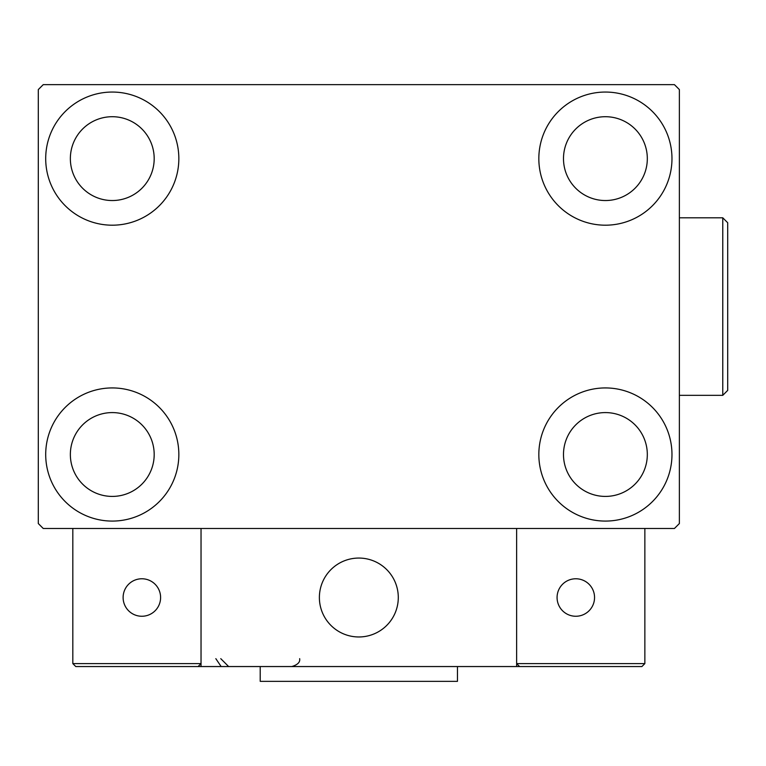 <?xml version="1.0" encoding="UTF-8"?>
<svg xmlns="http://www.w3.org/2000/svg" width="766" height="766" viewBox="0 0 766 766"><rect width="100%" height="100%" fill="white"/><g stroke="black" fill="none" stroke-linecap="round" stroke-linejoin="round"><path stroke-width="1.15" d="M45.701 454.506A66.575 66.575 0 0 1 112.267 387.931A66.575 66.575 0 0 1 178.842 454.506A66.575 66.575 0 0 1 112.267 521.081A66.575 66.575 0 0 1 45.701 454.506M538.833 158.629A66.575 66.575 0 0 1 605.399 92.054A66.575 66.575 0 0 1 671.973 158.629A66.575 66.575 0 0 1 605.399 225.194A66.575 66.575 0 0 1 538.833 158.629M538.833 454.506A66.575 66.575 0 0 1 605.399 387.931A66.575 66.575 0 0 1 671.973 454.506A66.575 66.575 0 0 1 605.399 521.081A66.575 66.575 0 0 1 538.833 454.506M45.701 158.629A66.575 66.575 0 0 1 112.267 92.054A66.575 66.575 0 0 1 178.842 158.629A66.575 66.575 0 0 1 112.267 225.194A66.575 66.575 0 0 1 45.701 158.629M70.357 158.629A41.919 41.919 0 0 1 112.267 116.71A41.919 41.919 0 0 1 154.186 158.629A41.919 41.919 0 0 1 112.267 200.539A41.919 41.919 0 0 1 70.357 158.629M563.489 454.506A41.919 41.919 0 0 1 605.399 412.587A41.919 41.919 0 0 1 647.318 454.506A41.919 41.919 0 0 1 605.399 496.416A41.919 41.919 0 0 1 563.489 454.506M563.489 158.629A41.919 41.919 0 0 1 605.399 116.71A41.919 41.919 0 0 1 647.318 158.629A41.919 41.919 0 0 1 605.399 200.539A41.919 41.919 0 0 1 563.489 158.629M70.357 454.506A41.919 41.919 0 0 1 112.267 412.587A41.919 41.919 0 0 1 154.186 454.506A41.919 41.919 0 0 1 112.267 496.416A41.919 41.919 0 0 1 70.357 454.506M674.444 84.653L43.231 84.653L38.3 89.584L38.3 523.542L43.231 528.473L674.444 528.473L679.375 523.542L679.375 89.584L674.444 84.653M319.384 597.509A39.449 39.449 0 0 1 358.833 558.06A39.449 39.449 0 0 1 398.291 597.509A39.449 39.449 0 0 1 358.833 636.967A39.449 39.449 0 0 1 319.384 597.509M516.638 666.554L201.037 666.554L201.037 528.473L516.638 528.473L516.638 666.554L519.597 666.554L516.638 663.595L516.638 528.473L644.857 528.473L644.857 663.595L641.898 666.554L519.597 666.554L516.638 663.595L644.857 663.595L641.898 666.554L559.046 666.554M365.535 636.393A39.449 39.449 0 0 0 397.717 590.816A39.449 39.449 0 0 0 352.14 558.634A39.449 39.449 0 0 0 319.958 604.211A39.449 39.449 0 0 0 365.535 636.393M201.037 666.554L75.777 666.554L72.818 663.595L72.818 528.473M201.037 663.595L198.078 666.554L201.037 663.595L72.818 663.595L75.777 666.554M557.073 597.509A18.738 18.738 0 0 0 575.812 616.257A18.738 18.738 0 0 0 594.55 597.509A18.738 18.738 0 0 0 575.812 578.77A18.738 18.738 0 0 0 557.073 597.509M141.854 616.257A18.738 18.738 0 0 0 160.601 597.509A18.738 18.738 0 0 0 141.854 578.77A18.738 18.738 0 0 0 123.115 597.509A18.738 18.738 0 0 0 141.854 616.257M457.465 666.554L457.465 681.347L260.21 681.347L260.21 666.554M722.769 217.803L727.7 222.734L727.7 390.401L722.769 395.333L722.769 217.803L679.375 217.803M215.83 658.664L220.761 665.98M220.761 658.664L228.651 666.554M299.659 658.664L299.659 658.664C300.282 662.178 297.648 664.811 291.769 666.554M722.769 395.333L679.375 395.333"/></g></svg>
